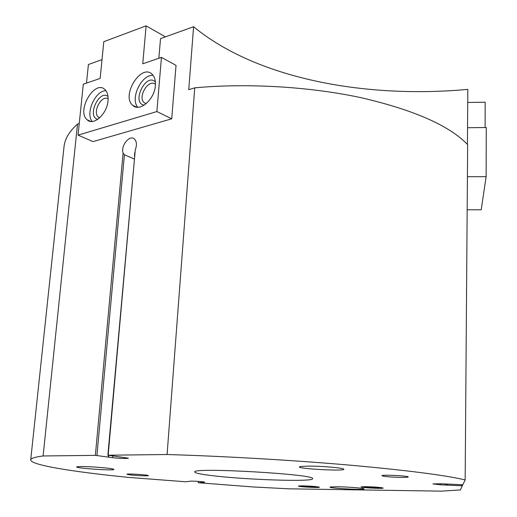 <?xml version="1.0" encoding="UTF-8"?>
<svg xmlns="http://www.w3.org/2000/svg" width="517" height="517" viewBox="0 0 517 517"><rect width="100%" height="100%" fill="white"/><g stroke="black" fill="none" stroke-linecap="round" stroke-linejoin="round"><path stroke-width="0.78" d="M156.877 111.549L161.446 57.387L176.026 65.368L171.722 118.82L93.028 141.6L78.041 135.131L156.877 111.549L171.722 118.82M86.494 83.108L88.401 64.515L102.017 59.623M158.855 58.272L160.529 38.607L193.591 26.735C255.624 77.86 362.966 98.967 467.833 89.383L467.426 144.411M193.591 26.735L188.75 89.687L194.741 87.838C247.74 82.946 310.31 86.694 361.654 97.823C414.156 110.056 449.486 125.663 467.652 144.65L465.164 479.918L462.838 484.778L441.059 483.738L432.916 483.912L440.885 484.836L462.347 485.806L460.369 489.935L441.518 491.15L288.958 488.823L253.66 486.988L198.78 482.781L204.706 482.167C205.191 481.779 193.293 480.933 190.676 481.172L185.823 481.786L128.358 477.378C72.639 471.801 29.527 464.938 30.729 459.71C31.091 458.256 35.214 457.009 43.111 455.968L95.374 455.361L112.59 457.694C120.913 458.514 126.193 458.682 128.436 458.191L108.163 455.206L167.088 454.521C224.397 456.22 292.965 460.201 349.24 465.093C406.776 470.276 445.415 475.213 465.164 479.918M63.921 147.636L64.108 145.904C65.103 138.433 69.562 131.163 77.505 124.093L79.237 123.557M77.505 124.093L43.111 455.968M107.866 455.244L135.292 149.788C137.018 145.109 136.746 141.542 134.491 139.086C129.767 134.258 120.442 145.82 123.104 153.103L124.416 154.757L96.938 455.458M194.741 87.838L167.088 454.521M462.347 485.806L462.353 484.81L462.347 485.806M134.2 158.984L124.416 154.757M209.663 475.33C199.814 474.063 194.844 472.945 194.754 471.969C191.561 467.058 317.69 474.328 312.578 478.761C313.192 482.161 241.866 479.64 209.663 475.33M366.075 486.678L361.461 486.82C357.299 487.583 386.632 489.082 382.793 487.912C379.562 487.285 373.985 486.878 366.075 486.678M302.716 485.864L298.8 485.98C294.994 486.659 322.589 488.171 319.118 487.092C315.874 486.478 310.407 486.064 302.716 485.864M383.898 476.273L381.85 475.685C381.294 474.503 409.076 475.847 408.23 476.965C408.643 477.85 390.115 477.32 383.898 476.273M130.161 474.903L126.885 474.251C126.529 473.443 149.167 474.89 148.392 475.621C148.644 476.157 136.372 475.666 130.161 474.903M308.526 466.114L300.616 466.508C289.772 468.564 352.678 471.911 342.816 468.745C339.255 467.523 320.113 466.043 308.526 466.114M81.46 466.534L77.401 466.722C69.931 467.982 119.944 471.304 113.32 469.119C110.8 468.105 90.637 466.457 81.46 466.534M337.349 486.749L330.563 486.956C324.353 488.087 369.267 490.459 363.587 488.694C361.577 487.951 346.655 486.846 337.349 486.749M134.775 152.521L134.459 156.102M161.446 57.387L142.744 63.804L146.117 25.85L103.794 41.696L100.149 78.422L83.302 84.206L78.041 135.131M146.117 25.85L165.401 36.856M108.008 100.731C108.408 95.723 107.4 92.013 104.964 89.603C94.721 79.146 76.102 111.019 87.179 119.808C93.467 126.303 107.129 113.979 108.008 100.731M155.371 85.505C155.714 80.607 154.686 76.91 152.269 74.403C141.509 62.822 120.933 95.412 132.617 105.235C139.357 112.603 154.628 99.594 155.371 85.505M155.436 84.361C148.954 78.125 137.322 96.912 144.081 102.599L146.156 103.704M155.378 81.925C145.891 72.186 130.963 103.426 144.243 105.132M153.09 75.346C141.535 74.235 129.89 98.65 137.8 107.271M108.111 98.857C101.687 94.462 92.162 112.228 98.32 117.055L99.652 117.844M107.995 96.485C99.051 89.098 86.546 117.249 97.829 119.298M105.933 90.701C95.309 90.475 85.111 113.462 92.233 121.482M467.42 176.717L486.129 176.665L486.271 127.525L467.549 127.718M486.129 176.665L481.198 209.805L467.174 209.766M467.736 102.456L485.185 102.204L485.108 127.537M377.72 487.958L377.933 487.667L377.416 487.583L371.755 487.13L366.443 487.059L366.812 487.441L377.72 487.958L366.812 487.441L366.824 487.04M376.861 488.171L380.176 488.119C386.231 487.55 358.171 486.116 363.962 487.285L376.861 488.171M372.447 487.169L372.427 487.886M314.426 487.092L308.261 486.297L303.389 486.232L304.112 486.6L314.426 487.092L304.112 486.6L304.125 486.2M313.864 487.298L316.656 487.253C322.156 486.756 295.931 485.327 301.146 486.407L313.864 487.298M309.618 486.368L309.593 487.027M123.104 153.103L95.374 455.361M135.292 149.788L108.163 455.206M202.754 481.779L202.716 482.367M203.704 481.902L203.672 482.387M201.746 481.67L201.701 482.335M202.677 481.766L202.638 482.361M198.354 481.392L198.263 482.697M461.397 484.772L461.39 485.702M447.612 484.132L447.599 485.062M446.598 485.075L446.61 483.99L446.61 485.069M445.538 483.918L445.518 485.082M108.389 455.348L108.247 456.957M112.745 455.936L112.59 457.694M440.904 483.731L440.885 484.836M198.315 481.392L198.224 482.71M108.738 455.399L108.596 457.041M64.108 145.904L30.729 459.71M146.221 103.652L144.081 102.599M136.637 107.187L132.617 105.235M99.781 117.721L98.32 117.055M90.837 121.45L87.179 119.808"/></g></svg>
